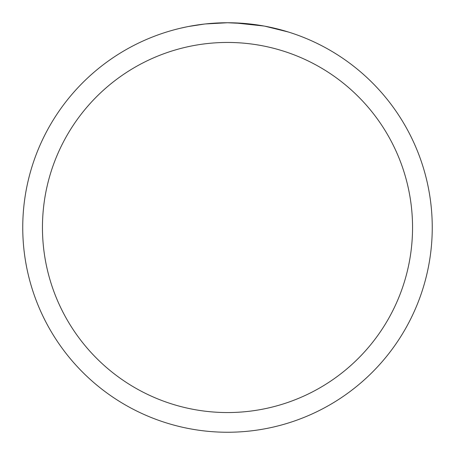 <?xml version="1.0" encoding="UTF-8"?>
<svg xmlns="http://www.w3.org/2000/svg" width="455" height="455" viewBox="0 0 455 455"><rect width="100%" height="100%" fill="white"/><g stroke="black" fill="none" stroke-linecap="round" stroke-linejoin="round"><path stroke-width="0.68" d="M227.5 22.75A204.75 204.75 0 0 1 432.25 227.5A204.75 204.75 0 0 1 227.5 432.25A204.75 204.75 0 0 1 22.75 227.5A204.75 204.75 0 0 1 227.5 22.75L205.37 23.95L227.5 22.75L246.434 23.626M249.329 23.916L253.577 24.416M264.838 26.185L288.345 31.998M263.872 26.009L234.621 22.875M227.5 42.451A185.048 185.048 0 0 1 412.548 227.5A185.048 185.048 0 0 1 227.5 412.548A185.048 185.048 0 0 1 42.451 227.5A185.048 185.048 0 0 1 227.5 42.451M204.409 24.058L188.563 26.487M180.402 28.238L187.039 26.788"/></g></svg>
